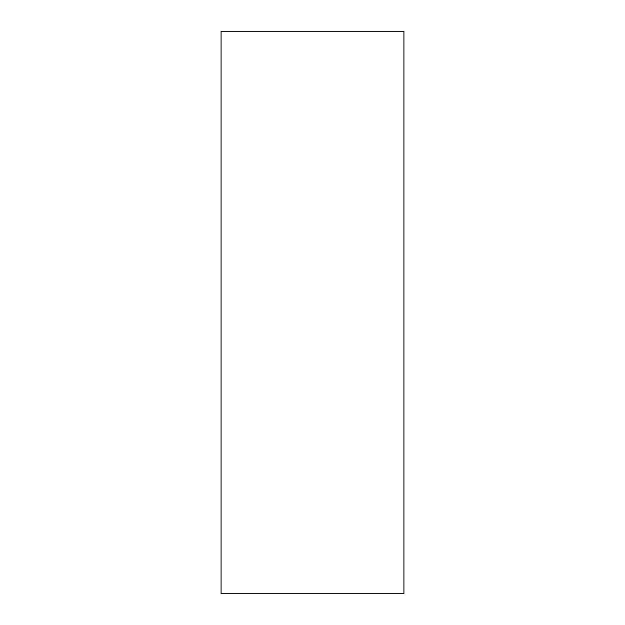 <?xml version="1.0" encoding="UTF-8"?>
<svg xmlns="http://www.w3.org/2000/svg" width="625" height="625" viewBox="0 0 625 625"><rect width="100%" height="100%" fill="white"/><g stroke="black" fill="none" stroke-linecap="round" stroke-linejoin="round"><path stroke-width="0.94" d="M403.93 593.75L403.93 31.25L221.07 31.25L221.07 593.75L403.93 593.75"/></g></svg>
